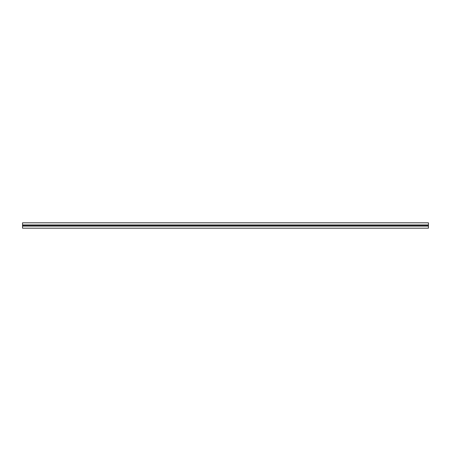 <?xml version="1.0" encoding="UTF-8"?>
<svg xmlns="http://www.w3.org/2000/svg" width="451" height="451" viewBox="0 0 451 451"><rect width="100%" height="100%" fill="white"/><g stroke="black" fill="none" stroke-linecap="round" stroke-linejoin="round"><path stroke-width="0.68" d="M22.55 224.936L22.55 228.178L428.45 228.178L428.45 222.822L22.55 222.822L22.55 224.936L428.45 224.936M22.55 225.945L428.45 225.945L22.55 225.945M22.55 225.066L428.45 225.066L22.55 225.072M22.55 226.103L428.45 226.103M22.55 225.866L428.45 225.866"/></g></svg>

